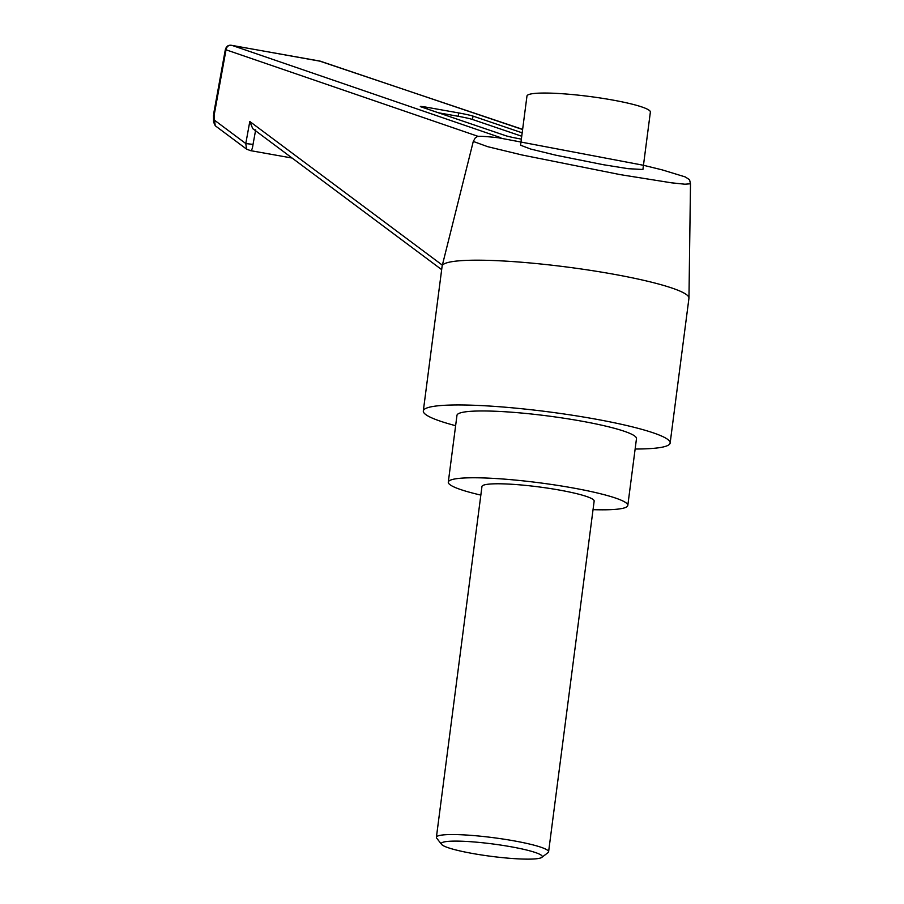 <?xml version="1.0" encoding="UTF-8"?>
<svg xmlns="http://www.w3.org/2000/svg" width="904" height="904" viewBox="0 0 904 904"><rect width="100%" height="100%" fill="white"/><g stroke="black" fill="none" stroke-linecap="round" stroke-linejoin="round"><path stroke-width="1.36" d="M510.613 846.698A50.918 6.238 -172.6 0 0 441.57 844.381A50.918 6.238 -172.6 0 0 472.928 853.545A50.918 6.238 -172.6 0 0 541.778 857.399A50.918 6.238 -172.6 0 0 510.613 846.698M441.57 844.381L436.711 838.177A56.568 6.927 7.4 0 1 436.395 837.274A56.568 6.927 7.4 0 1 513.438 840.754A56.568 6.927 7.4 0 1 548.592 851.839A56.568 6.927 7.4 0 1 548.05 852.63L541.778 857.399M548.592 851.839L594.154 501.076A56.568 6.927 -172.6 0 0 558.988 489.991A56.568 6.927 -172.6 0 0 481.956 486.51L436.395 837.274M593.035 509.664A90.513 11.085 -172.6 0 0 627.805 505.449A90.513 11.085 -172.6 0 0 571.554 487.708A90.513 11.085 -172.6 0 0 448.294 482.137A90.513 11.085 -172.6 0 0 480.838 495.087M627.805 505.449L636.484 438.643A90.513 11.085 -172.6 0 0 580.232 420.902A90.513 11.085 -172.6 0 0 456.972 415.32L448.294 482.137M611.703 99.869A62.229 7.627 -172.6 0 0 526.964 96.039L520.568 145.216L530.603 149.024L555.836 155.194L603.284 164.697L628.133 168.686L642.913 169.5L650.371 112.073A62.229 7.627 -172.6 0 0 611.703 99.869M455.627 425.705A124.458 15.244 7.4 0 1 423.309 410.958A124.458 15.244 7.4 0 1 592.798 418.62A124.458 15.244 7.4 0 1 670.146 443.016A124.458 15.244 7.4 0 1 635.139 449.017M423.309 410.958L442.112 266.194A124.458 15.244 7.4 0 1 442.146 265.979A124.458 15.244 7.4 0 1 611.601 273.855A124.458 15.244 7.4 0 1 688.961 298.037A124.458 15.244 7.4 0 1 688.95 298.252L670.146 443.016M473.278 141.442L475.538 137.408C478.849 137.058 471.56 134.911 498.273 137.747L643.467 165.285L662.191 169.873L685.277 176.935L689.56 179.726L690.486 183.783L684.927 184.213L671.401 182.811L620.246 174.63L522.116 155.002L487.731 146.685L473.278 141.442L442.146 265.979M522.184 132.843L473.074 116.119L472.408 119.441A11.311 0.576 11.2 0 0 458.147 116.277L438.35 112.763M458.147 116.277L458.814 112.955L427.581 107.395A11.311 0.576 -168.8 0 0 420.326 106.514A11.311 0.576 -168.8 0 0 421.015 106.853L505.686 135.69A11.311 0.576 -168.8 0 0 519.947 138.854L521.371 139.103M458.814 112.955A11.311 0.576 -168.8 0 1 473.074 116.119M255.685 129.837L253.03 144.403C252.363 149.612 251.233 151.556 249.628 150.211M213.559 122.04L213.502 115.362L214.429 113.599L214.485 120.198L213.559 122.04L215.265 125.769L246.555 149.115L250.419 150.618L292.105 158.042M213.513 115.362L214.429 113.599L226.023 49.799L225.243 50.115C226.147 46.285 228.373 44.703 231.899 45.381L232.272 45.482C228.881 44.737 226.791 46.172 226.023 49.799L478.431 136.47M522.636 129.374L319.349 60.986M246.555 149.115L245.786 143.555L214.485 120.198L215.254 125.769M441.66 269.629L252.736 128.662L249.798 121.486L245.786 143.555L253.03 144.403M521.744 136.244L472.408 119.441M522.614 129.532L320.072 61.11L232.272 45.482L500.861 137.713L497.708 137.679M499.415 137.973L500.861 137.713M249.798 121.486L442.361 265.154M427.581 107.395L427.264 108.988M690.498 183.783L688.961 298.037M213.649 113.881L225.243 50.115M321.677 61.483L231.899 45.381M498.273 137.747L498.985 137.871"/></g></svg>
